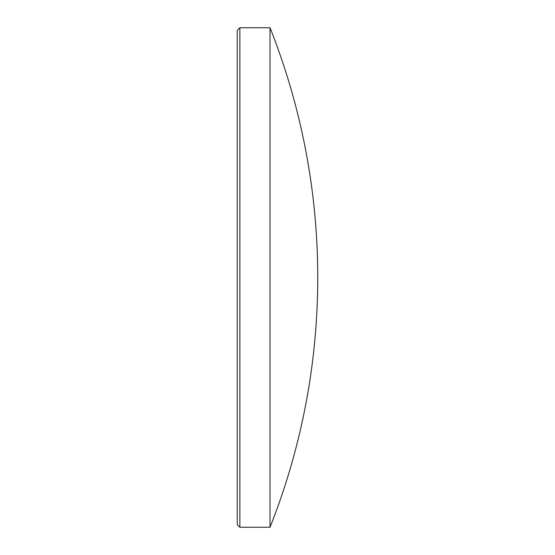 <?xml version="1.0" encoding="UTF-8"?>
<svg xmlns="http://www.w3.org/2000/svg" width="555" height="555" viewBox="0 0 555 555"><rect width="100%" height="100%" fill="white"/><g stroke="black" fill="none" stroke-linecap="round" stroke-linejoin="round"><path stroke-width="0.83" d="M237.249 524.628L237.249 30.372L239.871 27.75L239.871 527.25L237.249 524.628M239.871 527.25L270.035 527.25L270.035 27.75L239.871 27.75M270.035 527.25A677.537 677.537 0 0 0 270.035 27.75"/></g></svg>
